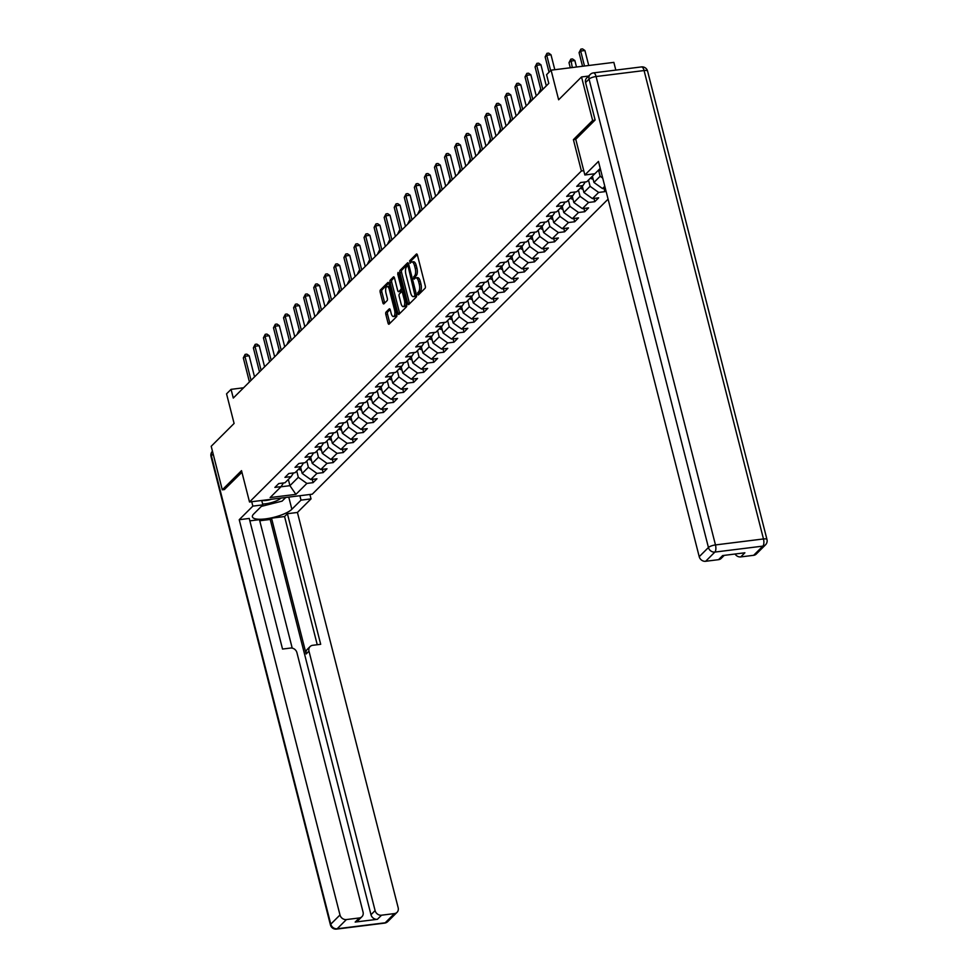 <?xml version="1.0" encoding="UTF-8"?>
<svg xmlns="http://www.w3.org/2000/svg" width="978" height="978" viewBox="0 0 978 978"><rect width="100%" height="100%" fill="white"/><g stroke="black" fill="none" stroke-linecap="round" stroke-linejoin="round"><path stroke-width="1.47" d="M417.618 294.207L418.364 294.965L425.088 288.253A1.834 0.746 -97.1 0 0 425.283 285.918L417.447 255.148A1.834 0.746 -97.1 0 0 416.591 253.962A1.834 0.746 -97.1 0 0 416.384 254.072L409.648 260.784L410.112 263.253L411.127 262.3A5.868 2.372 -97.1 0 1 411.799 261.957A5.868 2.372 -97.1 0 1 414.55 265.759L415.21 268.314A5.868 2.372 -97.1 0 1 414.574 275.808L413.572 278.314L414.171 279.146L415.185 278.204A5.868 2.372 -97.1 0 1 415.858 277.85A5.868 2.372 -97.1 0 1 418.608 281.652L419.256 284.219A5.868 2.372 -97.1 0 1 418.621 291.701L417.618 294.207M419.317 293.999L419.452 292.361L417.753 292.569M411.212 262.202L411.347 260.564L409.648 260.784M415.259 278.107L415.405 276.468L413.706 276.676M386.029 312.104A1.834 0.746 -97.1 0 0 385.833 314.439L388.034 323.07A1.834 0.746 -97.1 0 0 388.889 324.256A1.834 0.746 -97.1 0 0 389.097 324.146L396.567 316.701A1.834 0.746 -97.1 0 0 396.775 314.354L388.926 283.596A1.834 0.746 -97.1 0 0 388.07 282.41A1.834 0.746 -97.1 0 0 387.863 282.52L380.393 289.965A1.834 0.746 -97.1 0 0 380.197 292.312L382.85 302.728A1.834 0.746 -97.1 0 0 383.706 303.926A1.834 0.746 -97.1 0 0 383.914 303.816L387.117 300.625A1.834 0.746 -97.1 0 0 387.312 298.278L385.992 293.107A4.902 1.98 -97.1 0 1 387.08 286.554A4.902 1.98 -97.1 0 1 389.378 289.732L394.55 309.989A4.902 1.98 -97.1 0 1 393.462 316.542A4.902 1.98 -97.1 0 1 391.163 313.363L390.295 309.989A1.834 0.746 -97.1 0 0 389.44 308.803A1.834 0.746 -97.1 0 0 389.232 308.914L386.029 312.104L387.728 311.884A1.834 0.746 -97.1 0 0 387.532 314.231L389.733 322.862A1.834 0.746 -97.1 0 0 389.892 323.363M594.917 120.184L592.631 120.477L581.531 76.944L558.634 99.78L551.091 70.171L546.58 74.683L548.792 83.387L233.29 398.058L231.065 389.354L226.554 393.853L234.097 423.45L211.199 446.286L222.299 489.819L224.585 489.538M592.631 120.477L573.401 139.646L581.397 170.991L249.512 501.995L241.517 470.65L222.299 489.819M407.716 303.437A1.834 0.746 -97.1 0 0 408.584 304.623A1.834 0.746 -97.1 0 0 408.792 304.513L416.261 297.067A1.834 0.746 -97.1 0 0 416.457 294.72L408.621 263.962A1.834 0.746 -97.1 0 0 407.753 262.764A1.834 0.746 -97.1 0 0 407.545 262.874L400.075 270.331A1.834 0.746 -97.1 0 0 399.88 272.666L407.716 303.437L409.415 303.229A1.834 0.746 -97.1 0 0 409.586 303.718M406.42 306.884L398.951 314.329A1.834 0.746 -97.1 0 1 398.743 314.439A1.834 0.746 -97.1 0 1 397.875 313.253L390.039 282.483A1.834 0.746 -97.1 0 1 390.234 280.148L393.425 276.957A1.834 0.746 -97.1 0 1 393.645 276.847A1.834 0.746 -97.1 0 1 394.501 278.033L397.679 290.515A1.834 0.746 -97.1 0 0 398.535 291.701A1.834 0.746 -97.1 0 0 398.743 291.591L400.87 289.476A1.834 0.746 -97.1 0 0 401.066 287.141L397.753 274.146L398.034 272.434L398.645 273.265L406.616 304.537A1.834 0.746 -97.1 0 1 406.42 306.884M581.531 76.944L588.597 76.064M608.084 199.157L312.275 494.183L249.512 501.995M581.397 170.991L583.768 170.685M312.226 479.391L313.07 482.655L316.933 478.804L310.747 479.575L316.933 473.401L323.131 472.631L326.994 468.768L320.808 469.538L326.994 463.364L333.192 462.594L337.055 458.731L330.87 459.501L337.055 453.327L343.254 452.557L347.117 448.694L340.931 449.464L347.117 443.291L353.315 442.521L357.178 438.657L350.992 439.428L357.178 433.254L363.376 432.484L367.239 428.633L361.053 429.403L367.239 423.217L373.437 422.447L377.3 418.596L371.114 419.366L377.3 413.193L383.498 412.423L387.361 408.559L381.175 409.33L387.361 403.156L393.559 402.386L397.423 398.523L391.237 399.293L397.423 393.119L403.621 392.349L407.484 388.486L401.298 389.256L407.484 383.083L413.682 382.312L417.545 378.449L411.359 379.219L417.545 373.046L423.743 372.276L427.606 368.425L421.42 369.195L427.606 363.021L433.804 362.251L437.667 358.388L431.481 359.158L437.667 352.985L443.865 352.214L447.728 348.351L441.543 349.122L447.728 342.948L453.926 342.178L457.79 338.315L451.604 339.085L457.79 332.911L463.988 332.141L467.851 328.278L461.665 329.048L467.851 322.874L474.049 322.104L477.912 318.253L471.726 319.024L477.912 312.838L484.11 312.068L487.973 308.217L481.787 308.987L487.973 302.813L494.171 302.043L498.034 298.18L491.848 298.95L498.034 292.777L504.232 292.006L508.095 288.143L501.91 288.913L508.095 282.74L514.294 281.97L518.157 278.107L511.971 278.877L518.157 272.703L524.355 271.933L528.218 268.07L522.032 268.84L528.218 262.666L534.416 261.896L538.279 258.045L532.093 258.815L538.279 252.642L544.477 251.872L548.34 248.009L542.154 248.779L548.34 242.605L554.538 241.835L558.401 237.972L552.215 238.742L558.401 232.568L564.599 231.798L568.462 227.935L562.277 228.705L568.462 222.532L574.661 221.761L578.524 217.898L572.338 218.669L578.524 212.495L584.722 211.725L588.585 207.874L582.399 208.644L588.585 202.458L594.783 201.688L598.646 197.837L592.46 198.607L598.646 192.434L604.832 191.664L605.908 190.6M313.07 482.655L306.872 483.425L295.906 494.367L270.124 497.57L281.089 486.641L274.904 487.411L278.767 483.548L284.965 482.777L291.151 476.604L284.965 477.374L288.828 473.511L295.026 472.741L301.212 466.567L295.026 467.337L298.889 463.474L305.087 462.704L311.273 456.53L305.087 457.301L308.95 453.45L315.148 452.68L321.334 446.506L315.148 447.276L319.011 443.413L325.209 442.643L331.395 436.469L325.209 437.239L329.073 433.376L335.271 432.606L341.456 426.432L335.271 427.203L339.134 423.34L345.332 422.569L351.518 416.396L345.332 417.166L349.195 413.303L355.393 412.533L361.579 406.359L355.393 407.129L359.256 403.278L365.454 402.508L371.64 396.322L365.454 397.092L369.317 393.242L375.515 392.471L381.701 386.298L375.515 387.068L379.378 383.205L385.576 382.435L391.762 376.261L385.576 377.031L389.44 373.168L395.638 372.398L401.824 366.224L395.638 366.994L399.501 363.131L405.699 362.361L411.885 356.188L405.699 356.958L409.562 353.095L415.76 352.324L421.946 346.151L415.76 346.921L419.623 343.07L425.821 342.3L432.007 336.126L425.821 336.897L429.684 333.033L435.882 332.263L442.068 326.09L435.882 326.86L439.745 322.997L445.944 322.227L452.129 316.053L445.944 316.823L449.807 312.96L456.005 312.19L462.191 306.016L456.005 306.786L459.868 302.923L466.066 302.153L472.252 295.979L466.066 296.75L469.929 292.899L476.127 292.129L482.313 285.943L476.127 286.713L479.99 282.862L486.188 282.092L492.374 275.918L486.188 276.688L490.051 272.825L496.249 272.055L502.435 265.882L496.249 266.652L500.113 262.789L506.311 262.018L512.496 255.845L506.311 256.615L510.174 252.752L516.372 251.982L522.558 245.808L516.372 246.578L520.235 242.715L526.433 241.945L532.619 235.771L526.433 236.542L530.296 232.691L536.494 231.92L542.68 225.747L536.482 226.517L540.357 222.654L546.543 221.884L552.741 215.71L546.543 216.48L550.418 212.617L556.604 211.847L562.802 205.673L556.604 206.444L560.48 202.58L566.665 201.81L572.864 195.637L566.665 196.407L570.541 192.544L576.727 191.774L582.925 185.6L576.727 186.37L580.602 182.519L586.788 181.749L594.807 173.754M597.815 170.795L600.761 170.429M604.807 186.285L602.521 188.571L605.296 188.228M306.786 461.017L308.376 467.276L302.19 473.45L300.588 467.191M302.19 473.45L310.747 479.575M308.376 467.276L316.933 473.401M291.151 476.604L293.51 472.936M316.848 450.98L318.437 457.239L312.251 463.413L310.649 457.154M312.251 463.413L320.808 469.538M318.437 457.239L326.994 463.364M301.212 466.567L303.571 462.9M326.909 440.944L328.498 447.203L322.312 453.376L320.711 447.117M322.312 453.376L330.87 459.501M328.498 447.203L337.055 453.327M311.273 456.53L313.632 452.863M336.97 430.919L338.559 437.166L332.373 443.352L330.772 437.093M332.373 443.352L340.931 449.464M338.559 437.166L347.117 443.291M321.334 446.506L323.694 442.826M347.031 420.882L348.62 427.141L342.434 433.315L340.833 427.056M342.434 433.315L350.992 439.428M348.62 427.141L357.178 433.254M331.395 436.469L333.755 432.789M357.092 410.846L358.681 417.105L352.496 423.278L350.894 417.019M352.496 423.278L361.053 429.403M358.681 417.105L367.239 423.217M341.456 426.432L343.816 422.765M367.141 400.809L368.743 407.068L362.557 413.242L360.955 406.982M362.557 413.242L371.114 419.366M368.743 407.068L377.3 413.193M351.518 416.396L353.877 412.728M377.202 390.772L378.804 397.031L372.618 403.205L371.017 396.946M372.618 403.205L381.175 409.33M378.804 397.031L387.361 403.156M361.579 406.359L363.938 402.691M387.264 380.735L388.865 386.995L382.667 393.168L381.078 386.921M382.667 393.168L391.237 399.293M388.865 386.995L397.423 393.119M371.64 396.322L373.999 392.655M397.325 370.711L398.926 376.958L392.728 383.144L391.139 376.885M392.728 383.144L401.298 389.256M398.926 376.958L407.484 383.083M381.701 386.298L384.061 382.618M407.386 360.674L408.987 366.933L402.789 373.107L401.2 366.848M402.789 373.107L411.359 379.219M408.987 366.933L417.545 373.046M391.762 376.261L394.122 372.581M417.447 350.637L419.049 356.897L412.85 363.07L411.261 356.811M412.85 363.07L421.42 369.195M419.049 356.897L427.606 363.021M401.824 366.224L404.183 362.557M427.508 340.601L429.11 346.86L422.912 353.034L421.322 346.774M422.912 353.034L431.481 359.158M429.11 346.86L437.667 352.985M411.885 356.188L414.244 352.52M437.569 330.564L439.171 336.823L432.973 342.997L431.384 336.738M432.973 342.997L441.543 349.122M439.171 336.823L447.728 342.948M421.946 346.151L424.305 342.483M447.631 320.539L449.232 326.786L443.034 332.972L441.445 326.713M443.034 332.972L451.604 339.085M449.232 326.786L457.79 332.911M432.007 336.126L434.366 332.447M457.692 310.503L459.293 316.762L453.095 322.936L451.506 316.676M453.095 322.936L461.665 329.048M459.293 316.762L467.851 322.874M442.068 326.09L444.428 322.41M467.753 300.466L469.354 306.725L463.156 312.899L461.567 306.64M463.156 312.899L471.726 319.024M469.354 306.725L477.912 312.838M452.129 316.053L454.489 312.385M477.814 290.429L479.416 296.689L473.218 302.862L471.628 296.603M473.218 302.862L481.787 308.987M479.416 296.689L487.973 302.813M462.191 306.016L464.55 302.349M487.875 280.393L489.477 286.652L483.279 292.825L481.689 286.566M483.279 292.825L491.848 298.95M489.477 286.652L498.034 292.777M472.252 295.979L474.611 292.312M497.936 270.356L499.538 276.615L493.34 282.789L491.751 276.542M493.34 282.789L501.91 288.913M499.538 276.615L508.095 282.74M482.313 285.943L484.672 282.275M507.998 260.331L509.599 266.578L503.401 272.764L501.812 266.505M503.401 272.764L511.971 278.877M509.599 266.578L518.157 272.703M492.374 275.918L494.734 272.239M518.059 250.295L519.66 256.554L513.462 262.727L511.873 256.468M513.462 262.727L522.032 268.84M519.66 256.554L528.218 262.666M502.435 265.882L504.795 262.202M528.12 240.258L529.721 246.517L523.523 252.691L521.934 246.432M523.523 252.691L532.093 258.815M529.721 246.517L538.279 252.642M512.496 255.845L514.856 252.177M538.181 230.221L539.783 236.48L533.585 242.654L531.995 236.395M533.585 242.654L542.154 248.779M539.783 236.48L548.34 242.605M522.558 245.808L524.917 242.141M548.242 220.184L549.844 226.444L543.646 232.617L542.056 226.358M543.646 232.617L552.215 238.742M549.844 226.444L558.401 232.568M532.619 235.771L534.978 232.104M558.304 210.16L559.905 216.407L553.707 222.593L552.118 216.334M553.707 222.593L562.277 228.705M559.905 216.407L568.462 222.532M542.68 225.747L545.039 222.067M568.365 200.123L569.966 206.382L563.768 212.556L562.179 206.297M563.768 212.556L572.338 218.669M569.966 206.382L578.524 212.495M552.741 215.71L555.101 212.03M578.426 190.087L580.027 196.346L573.829 202.519L572.24 196.26M573.829 202.519L582.399 208.644M580.027 196.346L588.585 202.458M562.802 205.673L565.162 202.006M588.487 180.05L590.089 186.309L583.89 192.483L582.301 186.223M583.89 192.483L592.46 198.607M590.089 186.309L598.646 192.434M572.864 195.637L575.223 191.969M598.719 170.685L600.15 176.272L593.952 182.446L592.362 176.187M593.952 182.446L602.521 188.571M600.15 176.272L602.729 178.118M582.925 185.6L585.284 181.932M615.822 70.11L613.854 62.372L551.091 70.171M243.583 387.789L231.065 389.354M288.339 479.416L289.928 485.675L298.314 477.313L296.725 471.054M280.943 486.787L289.928 485.675L295.906 494.367M298.314 477.313L306.872 483.425M281.089 486.641L283.449 482.961M604.001 188.387L604.832 191.664M593.939 198.424L594.783 201.688M583.878 208.448L584.722 211.725M573.817 218.485L574.661 221.761M563.756 228.522L564.599 231.798M553.695 238.559L554.538 241.835M543.634 248.595L544.477 251.872M533.572 258.632L534.416 261.896M523.511 268.657L524.355 271.933M513.45 278.693L514.294 281.97M503.389 288.73L504.232 292.006M493.328 298.767L494.171 302.043M483.266 308.803L484.11 312.068M473.205 318.828L474.049 322.104M463.144 328.865L463.988 332.141M453.083 338.901L453.926 342.178M443.022 348.938L443.865 352.214M432.961 358.975L433.804 362.251M422.899 369.012L423.743 372.276M412.838 379.036L413.682 382.312M402.777 389.073L403.621 392.349M392.716 399.11L393.559 402.386M382.655 409.146L383.498 412.423M372.594 419.183L373.437 422.447M362.532 429.208L363.376 432.484M352.471 439.244L353.315 442.521M342.41 449.281L343.254 452.557M332.349 459.318L333.192 462.594M322.288 469.354L323.131 472.631M573.401 139.646L575.773 139.353M419.452 292.361L420.32 291.493A5.868 2.372 -97.1 0 0 420.956 283.999L419.256 284.219M415.858 277.85L417.545 277.63A5.868 2.372 -97.1 0 1 420.296 281.444L420.956 283.999M411.799 261.957L413.498 261.737A5.868 2.372 -97.1 0 1 416.249 265.539L416.897 268.106A5.868 2.372 -97.1 0 1 416.273 275.6L415.405 276.468M417.276 254.647L411.347 260.564M408.449 263.461L401.775 270.124A1.834 0.746 -97.1 0 0 401.579 272.459L409.415 303.229M414.953 295.368L408.205 266.725L407.606 265.894L406.542 266.884A5.868 2.372 -97.1 0 0 405.907 274.378L410.613 292.838A5.868 2.372 -97.1 0 0 413.364 296.64A5.868 2.372 -97.1 0 0 414.036 296.285L416.542 295.173M413.364 296.64L415.063 296.42A5.868 2.372 -97.1 0 0 415.736 296.065L414.036 296.285M416.555 295.246L415.736 296.065M394.33 277.544L391.933 279.94A1.834 0.746 -97.1 0 0 391.738 282.275L399.574 313.046A1.834 0.746 -97.1 0 0 399.745 313.535M400.002 291.432A1.834 0.746 -97.1 0 0 400.234 291.493A1.834 0.746 -97.1 0 0 400.442 291.383L402.569 289.268A1.834 0.746 -97.1 0 0 402.679 289.109M400.98 303.461A4.902 1.98 -97.1 0 0 403.278 306.64A4.902 1.98 -97.1 0 0 404.366 300.087L402.545 292.948A1.834 0.746 -97.1 0 0 401.689 291.762A1.834 0.746 -97.1 0 0 401.481 291.872L399.354 293.987A1.834 0.746 -97.1 0 0 399.158 296.322L400.98 303.461M403.278 306.64L404.978 306.432A4.902 1.98 -97.1 0 0 406.383 303.645M401.689 291.762L403.303 291.554A1.834 0.746 -97.1 0 0 403.18 291.664M390.136 309.488L387.728 311.884M393.462 316.542L395.149 316.334A4.902 1.98 -97.1 0 0 396.567 313.547M389.733 286.762A4.902 1.98 -97.1 0 0 388.779 286.346L387.08 286.554M388.767 283.094L382.08 289.757A1.834 0.746 -97.1 0 0 381.885 292.092L384.55 302.52A1.834 0.746 -97.1 0 0 384.709 303.021M588.732 65.489L584.917 50.526L580.675 51.052L579.062 52.653L582.533 66.26M584.489 66.015L580.675 51.052L580.895 49.108L582.582 48.9L584.917 50.526M579.062 52.653L580.895 49.108M554.807 69.707L550.993 54.744L546.751 55.269L550.663 70.599M545.137 56.883L546.959 53.338L546.751 55.269L545.137 56.883L549.049 72.213M546.959 53.338L548.658 53.118L550.993 54.744M262.63 504.025A12.139 3.325 165.7 0 0 277.165 500.528A12.139 3.325 165.7 0 0 280.906 498.095M285.747 497.484L282.092 501.127L261.334 506.396M262.3 500.406A8.313 2.274 165.7 0 0 271.542 499.257M600.247 168.387L594.869 173.742L584.856 174.989L598.463 161.419L699.221 556.69L708.439 547.497L589.049 79.084L585.565 82.555L595.113 120.001L575.761 139.292L584.856 174.989M753.647 555.308L762.864 546.115A5.599 4.89 45.1 0 0 765.493 544.856L756.275 554.049A5.599 4.89 -134.9 0 1 753.647 555.308L740.762 556.91A5.599 4.89 -134.9 0 1 735.065 554.013M724.221 555.37L721.165 558.426A5.599 4.89 -134.9 0 1 718.537 559.673L705.639 561.286A5.599 4.89 -134.9 0 1 699.221 556.69M740.762 556.91L744.881 552.79L722.656 555.565L718.537 559.673M585.565 82.555A5.599 4.89 -134.9 0 1 586.702 77.959L590.186 74.487A5.599 4.89 45.1 0 0 589.049 79.084A5.599 1.528 -14.3 0 1 596.079 76.528L715.468 544.929L763.476 538.951L644.074 70.55L596.079 76.528A5.599 2.262 82.9 0 0 593.45 72.885A5.599 5.599 0 0 0 590.186 74.487M299.891 495.724L301.016 500.137L311.028 498.89L297.422 512.46L398.168 907.731A5.599 4.89 45.1 0 1 397.044 912.34A5.599 4.89 45.1 0 1 394.415 913.586L381.53 915.2L377.398 919.308A5.599 4.89 -134.9 0 1 370.98 914.723L270.221 519.452L259.745 520.748M301.016 500.137L291.86 509.269A21.015 5.746 165.7 0 1 269.794 518.206A21.015 5.746 165.7 0 1 252.41 516.836A21.015 5.746 165.7 0 1 253.693 514.012L262.85 504.88L252.85 506.127L239.231 519.697L249.243 518.45L282.532 649.05L290.503 648.059A5.599 4.89 45.1 0 1 296.921 652.656L363.058 912.107A5.599 4.89 45.1 0 1 361.933 916.704L357.801 920.824A5.599 4.89 -134.9 0 1 355.173 922.071L377.398 919.308M292.214 648.133L259.463 519.66L249.855 520.858M270.221 519.452L271.517 518.157L284.574 516.543L287.41 513.707L297.422 512.46M309.904 494.477L311.028 498.89M251.725 501.726L252.85 506.127M261.725 500.479L262.85 504.88M239.231 519.697L339.989 914.968A5.599 4.89 45.1 0 0 346.408 919.564L359.305 917.963A5.599 4.89 45.1 0 0 361.933 916.704M370.98 914.723L375.1 910.604L308.975 651.152A5.599 4.89 45.1 0 1 310.099 646.556A5.599 4.89 45.1 0 1 312.728 645.297L320.698 644.306L287.41 513.707M375.1 910.604A5.599 4.89 45.1 0 0 381.53 915.2M224.353 489.562L241.933 472.252M308.975 651.152L306.138 653.989L271.517 518.157M306.138 653.989A5.599 4.89 -134.9 0 1 307.263 649.38L310.099 646.556M317.251 644.734L284.574 516.543M593.133 179.194A4.951 4.328 -134.9 0 1 590.467 178.082M576.507 67.017L574.856 60.563L570.614 61.088L569 62.69L570.308 67.788M591.69 176.859A4.951 4.328 45.1 0 0 592.692 177.495M572.264 67.543L570.834 59.145L572.521 58.937L574.856 60.563M569 62.69L570.834 59.145M583.071 189.231A4.951 4.328 -134.9 0 1 580.406 188.118M581.629 186.896A4.951 4.328 45.1 0 0 582.631 187.519M546.311 85.868L540.932 64.78L536.69 65.306L542.814 89.34M535.076 66.92L536.898 63.362L536.69 65.306L535.076 66.92L541.201 90.954M536.898 63.362L538.597 63.154L540.932 64.78M536.25 95.893L530.871 74.817L526.629 75.343L532.753 99.377M525.015 76.944L526.836 73.399L526.629 75.343L525.015 76.944L531.14 100.991M526.836 73.399L528.536 73.191L530.871 74.817M573.01 199.267A4.951 4.328 -134.9 0 1 570.345 198.155M571.568 196.933A4.951 4.328 45.1 0 0 572.57 197.556M562.949 209.304A4.951 4.328 -134.9 0 1 560.284 208.192M561.506 206.969A4.951 4.328 45.1 0 0 562.509 207.593M540.541 91.614L538.927 93.216M541.042 91.113L540.431 91.186L540.773 89.23M538.817 92.8L540.651 89.255M552.888 219.341A4.951 4.328 -134.9 0 1 550.223 218.216M551.445 216.994A4.951 4.328 45.1 0 0 552.448 217.629M530.479 101.651L528.866 103.252M530.981 101.15L530.369 101.223L530.712 99.267M528.756 102.837L530.589 99.279M526.188 105.93L520.809 84.854L516.567 85.379L522.692 109.414M514.954 86.981L516.775 83.436L516.567 85.379L514.954 86.981L521.078 111.015M516.775 83.436L518.474 83.228L520.809 84.854M516.127 115.966L510.748 94.878L506.506 95.404L512.631 119.45M504.892 97.018L506.714 93.472L506.506 95.404L504.892 97.018L511.017 121.052M506.714 93.472L508.413 93.265L510.748 94.878M506.066 126.003L500.687 104.915L496.445 105.441L502.57 129.487M494.831 107.054L496.653 103.509L496.445 105.441L494.831 107.054L500.956 131.089M496.653 103.509L498.352 103.289L500.687 104.915M542.827 229.365A4.951 4.328 -134.9 0 1 540.162 228.253M541.384 227.03A4.951 4.328 45.1 0 0 542.387 227.666M520.418 111.688L518.805 113.289M520.919 111.186L520.308 111.26L520.651 109.304M518.695 112.861L520.528 109.316M496.005 136.04L490.626 114.952L486.384 115.477L492.509 139.512M484.77 117.091L486.604 113.534L486.384 115.477L484.77 117.091L490.907 141.125M486.604 113.534L488.291 113.326L490.626 114.952M532.765 239.402A4.951 4.328 -134.9 0 1 530.1 238.29M531.323 237.067A4.951 4.328 45.1 0 0 532.325 237.703M510.357 121.712L508.743 123.326M510.858 121.211L510.247 121.296L510.589 119.34M508.633 122.898L510.467 119.353M485.944 146.077L480.565 124.988L476.323 125.514L482.447 149.548M474.709 127.116L476.543 123.57L476.323 125.514L474.709 127.116L480.846 151.162M476.543 123.57L478.23 123.362L480.565 124.988M522.704 249.439A4.951 4.328 -134.9 0 1 520.039 248.326M521.262 247.104A4.951 4.328 45.1 0 0 522.264 247.727M500.296 131.749L498.682 133.363M500.797 131.248L500.186 131.321L500.528 129.377M498.572 132.935L500.406 129.389M475.883 156.101L470.504 135.025L466.261 135.551L472.386 159.585M464.648 137.152L466.482 133.607L466.261 135.551L464.648 137.152L470.785 161.199M466.482 133.607L468.169 133.399L470.504 135.025M512.643 259.476A4.951 4.328 -134.9 0 1 509.978 258.363M511.201 257.141A4.951 4.328 45.1 0 0 512.203 257.764M490.235 141.786L488.621 143.399M490.736 141.284L490.125 141.358L490.467 139.402M488.511 142.971L490.345 139.426M465.821 166.138L460.442 145.05L456.2 145.588L462.325 169.622M454.587 147.189L456.42 143.644L456.2 145.588L454.587 147.189L460.724 171.223M456.42 143.644L458.107 143.436L460.442 145.05M502.582 269.512A4.951 4.328 -134.9 0 1 499.917 268.4M501.139 267.177A4.951 4.328 45.1 0 0 502.142 267.801M480.174 151.822L478.56 153.424M480.675 151.321L480.064 151.394L480.406 149.438M478.45 153.008L480.284 149.451M455.76 176.174L450.381 155.086L446.139 155.612L452.264 179.659M444.525 157.226L446.359 153.68L446.139 155.612L444.525 157.226L450.662 181.26M446.359 153.68L448.046 153.46L450.381 155.086M492.521 279.537A4.951 4.328 -134.9 0 1 489.856 278.424M491.078 277.202A4.951 4.328 45.1 0 0 492.081 277.838M470.112 161.859L468.499 163.46M470.614 161.358L470.002 161.431L470.345 159.475M468.389 163.033L470.222 159.487M445.699 186.211L440.32 165.123L436.078 165.649L442.203 189.683M434.464 167.262L436.298 163.717L436.078 165.649L434.464 167.262L440.601 191.297M436.298 163.717L437.985 163.497L440.32 165.123M482.46 289.574A4.951 4.328 -134.9 0 1 479.795 288.461M481.017 287.239A4.951 4.328 45.1 0 0 482.02 287.874M460.051 171.896L458.437 173.497M460.552 171.394L459.941 171.468L460.283 169.512M458.327 173.069L460.161 169.524M435.638 196.248L430.259 175.16L426.017 175.685L432.142 199.72M424.403 177.299L426.237 173.742L426.017 175.685L424.403 177.299L430.54 201.334M426.237 173.742L427.924 173.534L430.259 175.16M472.398 299.61A4.951 4.328 -134.9 0 1 469.733 298.498M470.956 297.275A4.951 4.328 45.1 0 0 471.958 297.899M449.99 181.92L448.376 183.534M450.491 181.419L449.88 181.505L450.222 179.549M448.279 183.106L450.1 179.561M425.577 206.272L420.198 185.197L415.956 185.722L422.08 209.757M414.342 187.324L416.176 183.778L415.956 185.722L414.342 187.324L420.479 211.37M416.176 183.778L417.863 183.571L420.198 185.197M462.337 309.647A4.951 4.328 -134.9 0 1 459.672 308.535M460.895 307.312A4.951 4.328 45.1 0 0 461.897 307.936M439.929 191.957L438.315 193.571M440.43 191.456L439.819 191.529L440.161 189.573M438.217 193.143L440.039 189.598M415.516 216.309L410.137 195.233L405.894 195.759L412.019 219.793M404.281 197.36L406.114 193.815L405.894 195.759L404.281 197.36L410.418 221.395M406.114 193.815L407.802 193.607L410.137 195.233M452.276 319.684A4.951 4.328 -134.9 0 1 449.611 318.571M450.834 317.349A4.951 4.328 45.1 0 0 451.836 317.972M429.868 201.994L428.254 203.595M430.369 201.492L429.758 201.566L430.1 199.61M428.156 203.179L429.978 199.634M405.454 226.346L400.075 205.258L395.833 205.783L401.958 229.83M394.22 207.397L396.053 203.852L395.833 205.783L394.22 207.397L400.357 231.431M396.053 203.852L397.74 203.644L400.075 205.258M442.215 329.72A4.951 4.328 -134.9 0 1 439.55 328.596M440.772 327.373A4.951 4.328 45.1 0 0 441.775 328.009M419.806 212.03L418.193 213.632M420.308 211.529L419.696 211.603L420.039 209.647M418.095 213.216L419.917 209.659M395.393 236.383L390.014 215.294L385.772 215.82L391.897 239.867M384.158 217.434L385.992 213.889L385.772 215.82L384.158 217.434L390.295 241.468M385.992 213.889L387.679 213.669L390.014 215.294M432.154 339.745A4.951 4.328 -134.9 0 1 429.489 338.632M430.711 337.41A4.951 4.328 45.1 0 0 431.714 338.046M409.745 222.067L408.132 223.669M410.247 221.566L409.635 221.639L409.978 219.683M408.034 223.241L409.855 219.695M385.332 246.419L379.953 225.331L375.711 225.857L381.836 249.891M374.097 227.471L375.931 223.913L375.711 225.857L374.097 227.471L380.234 251.505M375.931 223.913L377.618 223.705L379.953 225.331M422.093 349.782A4.951 4.328 -134.9 0 1 419.428 348.669M420.65 347.447A4.951 4.328 45.1 0 0 421.652 348.082M399.684 232.092L398.07 233.705M400.185 231.59L399.574 231.676L399.916 229.72M397.973 233.277L399.794 229.732M375.271 256.456L369.892 235.368L365.65 235.894L371.787 259.928M364.036 237.495L365.87 233.95L365.65 235.894L364.036 237.495L370.173 261.542M365.87 233.95L367.557 233.742L369.892 235.368M412.031 359.818A4.951 4.328 -134.9 0 1 409.366 358.706M410.589 357.483A4.951 4.328 45.1 0 0 411.591 358.107M389.623 242.128L388.009 243.742M390.124 241.627L389.513 241.7L389.855 239.757M387.911 243.314L389.733 239.769M365.21 266.481L359.831 245.405L355.589 245.93L361.726 269.965M353.975 247.532L355.809 243.987L355.589 245.93L353.975 247.532L360.112 271.578M355.809 243.987L357.496 243.779L359.831 245.405M401.97 369.855A4.951 4.328 -134.9 0 1 399.305 368.743M400.528 367.52A4.951 4.328 45.1 0 0 401.53 368.144M379.562 252.165L377.948 253.779M380.063 251.664L379.452 251.737L379.794 249.781M377.85 253.351L379.672 249.806M355.148 276.517L349.769 255.429L345.527 255.967L351.664 280.001M343.914 257.569L345.747 254.023L345.527 255.967L343.914 257.569L350.051 281.603M345.747 254.023L347.434 253.815L349.769 255.429M391.909 379.892A4.951 4.328 -134.9 0 1 389.244 378.779M390.466 377.557A4.951 4.328 45.1 0 0 391.469 378.18M369.501 262.202L367.887 263.803M370.002 261.701L369.391 261.774L369.733 259.818M367.789 263.388L369.611 259.83M345.087 286.554L339.708 265.466L335.466 265.992L341.603 290.038M333.853 267.605L335.686 264.06L335.466 265.992L333.853 267.605L339.989 291.64M335.686 264.06L337.373 263.84L339.708 265.466M381.848 389.916A4.951 4.328 -134.9 0 1 379.183 388.804M380.405 387.581A4.951 4.328 45.1 0 0 381.408 388.217M359.439 272.239L357.826 273.84M359.941 271.737L359.329 271.811L359.672 269.855M357.728 273.412L359.549 269.867M335.026 296.591L329.647 275.503L325.405 276.028L331.542 300.063M323.791 277.642L325.625 274.097L325.405 276.028L323.791 277.642L329.928 301.676M325.625 274.097L327.312 273.877L329.647 275.503M371.787 399.953A4.951 4.328 -134.9 0 1 369.122 398.841M370.344 397.618A4.951 4.328 45.1 0 0 371.347 398.254M349.378 282.275L347.765 283.877M349.879 281.774L349.268 281.847L349.611 279.891M347.667 283.449L349.488 279.904M324.965 306.627L319.586 285.539L315.344 286.065L321.481 310.099M313.73 287.679L315.564 284.121L315.344 286.065L313.73 287.679L319.867 311.713M315.564 284.121L317.251 283.913L319.586 285.539M361.726 409.99A4.951 4.328 -134.9 0 1 359.06 408.877M360.283 407.655A4.951 4.328 45.1 0 0 361.285 408.278M339.317 292.3L337.703 293.913M339.818 291.799L339.207 291.884L339.549 289.928M337.606 293.486L339.427 289.94M314.904 316.652L309.525 295.576L305.283 296.102L311.42 320.136M303.669 297.703L305.503 294.158L305.283 296.102L303.669 297.703L309.806 321.75M305.503 294.158L307.19 293.95L309.525 295.576M351.664 420.027A4.951 4.328 -134.9 0 1 348.999 418.914M350.222 417.692A4.951 4.328 45.1 0 0 351.224 418.315M329.256 302.336L327.642 303.95M329.757 301.835L329.488 299.953M327.544 303.522L329.366 299.977M304.843 326.689L299.464 305.613L295.222 306.138L301.358 330.173M293.608 307.74L295.442 304.195L295.222 306.138L293.608 307.74L299.745 331.774M295.442 304.195L297.129 303.987L299.464 305.613M341.603 430.063A4.951 4.328 -134.9 0 1 338.938 428.951M340.161 427.728A4.951 4.328 45.1 0 0 341.163 428.352M319.195 312.373L317.581 313.975M319.696 311.872L319.427 309.989M317.483 313.559L319.305 310.014M294.781 336.725L289.402 315.637L285.16 316.163L291.297 340.21M283.547 317.777L285.38 314.231L285.16 316.163L283.547 317.777L289.684 341.811M285.38 314.231L287.067 314.024L289.402 315.637M331.542 440.1A4.951 4.328 -134.9 0 1 328.877 438.975M330.099 437.753A4.951 4.328 45.1 0 0 331.102 438.389M309.134 322.41L307.52 324.011M309.635 321.909L309.366 320.026M307.422 323.596L309.244 320.038M284.72 346.762L279.341 325.674L275.099 326.2L281.236 350.246M273.498 327.813L275.319 324.268L275.099 326.2L273.498 327.813L279.622 351.848M275.319 324.268L277.006 324.048L279.341 325.674M321.481 450.124A4.951 4.328 -134.9 0 1 318.816 449.012M320.038 447.79A4.951 4.328 45.1 0 0 321.041 448.425M299.072 332.447L297.459 334.048M299.574 331.945L299.305 330.063M297.361 333.62L299.182 330.075M274.659 356.799L269.28 335.711L265.038 336.236L271.175 360.271M263.437 337.85L265.258 334.293L265.038 336.236L263.437 337.85L269.561 361.884M265.258 334.293L266.945 334.085L269.28 335.711M311.42 460.161A4.951 4.328 -134.9 0 1 308.755 459.049M309.977 457.826A4.951 4.328 45.1 0 0 310.98 458.462M289.011 342.471L287.41 344.085M289.512 341.97L289.243 340.099M287.3 343.657L289.121 340.112M264.598 366.836L259.219 345.747L254.977 346.273L261.114 370.307M253.375 347.875L255.197 344.329L254.977 346.273L253.375 347.875L259.5 371.921M255.197 344.329L256.884 344.122L259.219 345.747M301.358 470.198A4.951 4.328 -134.9 0 1 298.693 469.085M299.916 467.863A4.951 4.328 45.1 0 0 300.918 468.486M278.95 352.508L277.349 354.122M279.451 352.007L279.182 350.136M277.239 353.694L279.06 350.148M254.537 376.86L249.158 355.784L244.916 356.31L251.053 380.344M243.314 357.911L245.136 354.366L244.916 356.31L243.314 357.911L249.439 381.958M245.136 354.366L246.823 354.158L249.158 355.784M420.32 291.493L418.621 291.701M420.296 281.444L418.608 281.652M416.273 275.6L414.574 275.808M416.897 268.106L415.21 268.314M416.249 265.539L414.55 265.759M401.579 272.459L399.88 272.666M401.775 270.124L400.075 270.331M416.176 293.596L415.088 293.73M409.281 266.591L408.205 266.725M409.073 265.772L407.765 265.93M399.574 313.046L397.875 313.253M391.738 282.275L390.039 282.483M391.933 279.94L390.234 280.148M400.442 291.383L398.743 291.591M402.569 289.268L400.87 289.476M402.141 287.006L401.066 287.141M398.828 274.011L397.753 274.146M405.442 299.953L404.366 300.087M403.621 292.813L402.545 292.948M395.625 309.855L394.55 309.989M390.454 289.598L389.378 289.732M384.55 302.52L382.85 302.728M381.885 292.092L380.197 292.312M382.08 289.757L380.393 289.965M389.733 322.862L388.034 323.07M387.532 314.231L385.833 314.439M765.493 544.856A5.599 5.599 0 0 0 766.972 539.501A5.599 1.528 -14.3 0 0 763.476 538.951A5.599 2.262 82.9 0 1 762.864 546.115L714.869 552.081L705.639 561.286M714.869 552.081A5.599 2.262 -97.1 0 0 715.468 544.929A5.599 1.528 -14.3 0 0 708.439 547.497A5.599 4.89 45.1 0 0 714.869 552.081M641.446 66.92A5.599 2.262 -97.1 0 1 644.074 70.55A5.599 1.528 -14.3 0 1 647.57 71.101A5.599 5.599 0 0 0 641.446 66.92L593.45 72.885M355.173 922.071L359.305 917.963M346.408 919.564L337.19 928.758L385.198 922.792L394.415 913.586M213.167 453.975L211.37 455.76L330.772 924.173L339.989 914.968M288.767 497.117L291.86 509.269M337.19 928.758A5.599 4.89 -134.9 0 1 330.772 924.173A5.599 1.528 -14.3 0 0 330.43 924.919A5.599 5.599 0 0 0 336.554 929.1A5.599 2.262 -97.1 0 0 337.19 928.758M385.198 922.792A5.599 2.262 82.9 0 1 384.55 923.122A5.599 5.599 0 0 0 387.814 921.533A5.599 4.89 -134.9 0 1 385.198 922.792M211.37 455.76A5.599 4.89 -134.9 0 1 212.458 451.213A5.599 5.599 0 0 0 211.028 456.518A5.599 1.528 -14.3 0 1 211.37 455.76M409.061 265.71L407.606 265.894M400.234 291.493L398.535 291.701M766.972 539.501L647.57 71.101M336.554 929.1L384.55 923.122M387.814 921.533L397.044 912.34M330.43 924.919L211.028 456.518"/></g></svg>
